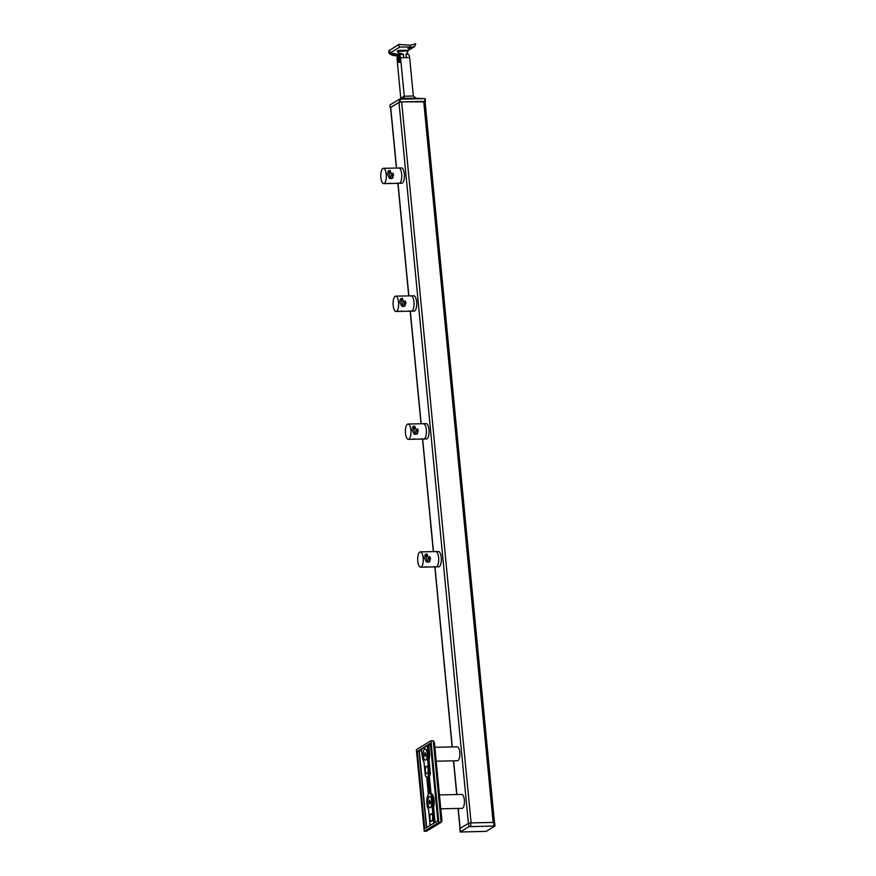 <?xml version="1.0" encoding="UTF-8"?>
<svg xmlns="http://www.w3.org/2000/svg" width="876" height="876" viewBox="0 0 876 876"><rect width="100%" height="100%" fill="white"/><g stroke="black" fill="none" stroke-linecap="round" stroke-linejoin="round"><path stroke-width="1.31" d="M409.639 47.742L411.282 47.37M415.432 44.052L414.644 46.559L407.559 50.852L414.666 46.538C410.986 48.519 408.818 49.089 408.172 48.246L413.757 46.702M407.942 48.541L412.673 47.041L399.927 47.019L390.685 52.615L390.466 53.436C394.331 53.348 396.598 53.819 397.266 54.87L392.689 55.352L390.236 53.764M390.28 53.622A3.657 0.953 -173.9 0 0 393.423 54.783A3.657 0.953 -173.9 0 0 397.299 54.553A3.657 0.953 -173.9 0 0 397.408 54.465M392.568 53.327L395.919 53.951M397.868 52.1L397.299 51.235C397.2 49.768 408.906 50.501 407.975 50.315A0.701 0.69 28.5 0 0 407.548 50.972L398.153 51.421L398.47 54.706M403.617 56.48L403.398 54.181L398.306 53.009L398.022 53.655M398.887 52.878L398.306 53.009M407.679 52.691L407.701 50.512M407.384 52.823L405.993 54.137L406.333 57.641M392.689 55.352L397.66 55.571M412.673 47.041L414.917 46.34M395.766 55.757A2.091 0.756 88.8 0 1 395.613 55.812C390.247 55.068 388.035 53.392 388.966 50.797L398.799 44.446L410.22 45.213L415.717 43.8M414.293 44.556L415.016 44.118M401.088 53.381A5.913 2.135 -91.2 0 0 400.551 54.432M400.135 58.013A3.657 1.325 88.8 0 1 398.941 62.448A3.657 1.325 88.8 0 1 397.584 59.568A3.657 1.325 88.8 0 1 398.788 55.133A3.657 1.325 88.8 0 1 400.135 58.013M400.825 98.933L397.156 59.82A4.172 1.511 -91.2 0 1 398.23 54.859L398.711 54.564A4.172 1.511 -91.2 0 1 399.018 54.465L402.259 54.4A4.172 1.511 88.8 0 1 403.814 57.696L406.398 57.641A4.172 1.511 -91.2 0 0 406.212 56.425M403.737 57.739A4.873 0.931 -5.5 0 1 403.814 57.728L400.562 57.761L404.263 96.218L403.376 98.441L399.565 99.185L425.134 98.649L425.407 101.441M400.562 57.761A4.172 1.511 -91.2 0 0 399.018 54.465M407.789 54.378A4.172 1.511 88.8 0 1 408.106 54.279A4.172 1.511 88.8 0 1 409.65 57.575L413.352 96.031L416.122 98.178L425.156 98.813M425.079 101.747L424.75 98.681M400.102 99.185L400.365 101.912L425.013 101.397M400.365 101.912L399.467 102.065L399.565 99.185M399.215 99.349L389.962 104.945L390.225 107.671L399.467 102.065M403.639 98.331L416.122 98.178M398.657 60.762A2.004 0.723 88.8 0 1 397.835 59.667A2.004 0.723 88.8 0 1 397.792 57.958A2.004 0.723 88.8 0 1 398.284 56.841A2.004 0.723 88.8 0 1 399.171 58.374A2.004 0.723 88.8 0 1 398.657 60.762M398.887 57.717L398.624 60.367L397.912 58.309L398.317 57.225L398.887 57.717M397.912 58.309L398.941 58.287M398.065 59.875L398.821 59.864M397.901 183.314L395.591 183.38L397.901 183.314M397.781 183.095L396.204 183.292L397.781 183.095M388.451 183.653L390.357 183.27L388.451 183.653M389.459 183.423L388.156 183.456L389.437 183.215M397.835 183.336L401.81 183.248A7.654 2.77 -91.2 0 0 402.38 183.073A7.654 2.77 -91.2 0 0 404.394 174.751A7.654 2.77 -91.2 0 0 401.504 167.94L398.843 167.995A7.654 2.77 88.8 0 1 401.734 174.806A7.654 2.77 88.8 0 1 399.719 183.128A7.654 2.77 88.8 0 1 399.16 183.303A7.654 2.77 -91.2 0 0 399.719 183.128A7.654 2.77 -91.2 0 0 401.734 174.806A7.654 2.77 -91.2 0 0 398.843 167.995A7.654 2.77 88.8 0 0 398.273 168.17M393.028 177.28A3.482 1.259 88.8 0 1 393.149 173.448M392.809 177.598A4.172 1.511 88.8 0 1 392.908 173.13M395.656 183.215L396.478 183.358M391.988 178.463L393.674 174.893L388.955 171.608L387.827 171.729L390.707 176.689L390.565 178.671M382.834 168.488A7.654 2.77 -91.2 0 0 381.027 172.484A19.108 19.108 0 0 0 381.18 179.558A7.654 2.77 -91.2 0 0 383.721 183.621A7.654 2.77 -91.2 0 0 384.279 183.445A7.654 2.77 -91.2 0 0 386.294 175.123A7.654 2.77 -91.2 0 0 383.403 168.312A7.654 2.77 -91.2 0 0 382.834 168.488M390.061 170.371L388.364 170.831L390.86 178.671L392.766 178.091L390.061 170.371M386.951 173.339L389.513 178.408M410.22 311.166L407.909 311.232L410.22 311.166M410.099 310.947L408.512 311.144L410.099 310.947M400.759 311.517L402.675 311.122L400.759 311.517M401.766 311.276L400.474 311.308L401.745 311.068M410.143 311.188L414.129 311.1A7.654 2.77 -91.2 0 0 414.687 310.936A7.654 2.77 -91.2 0 0 416.702 302.603A7.654 2.77 -91.2 0 0 413.811 295.792L411.151 295.847A7.654 2.77 88.8 0 1 414.041 302.658A7.654 2.77 88.8 0 1 412.027 310.991A7.654 2.77 88.8 0 1 411.468 311.155A7.654 2.77 -91.2 0 0 412.027 310.991A7.654 2.77 -91.2 0 0 414.041 302.658A7.654 2.77 -91.2 0 0 411.151 295.847A7.654 2.77 88.8 0 0 410.592 296.022M405.336 305.133A3.482 1.259 88.8 0 1 405.457 301.3M405.117 305.45A4.172 1.511 88.8 0 1 405.216 300.983M404.296 306.315L405.982 302.746L401.263 299.461L400.146 299.581L403.015 304.541L402.883 306.523M395.153 296.34A7.654 2.77 -91.2 0 0 393.346 300.337A19.108 19.108 0 0 0 393.488 307.41A7.654 2.77 -91.2 0 0 396.029 311.473A7.654 2.77 -91.2 0 0 396.587 311.308A7.654 2.77 -91.2 0 0 398.602 302.976A7.654 2.77 -91.2 0 0 395.711 296.165A7.654 2.77 -91.2 0 0 395.153 296.34M402.369 298.234L400.671 298.683L403.168 306.523L405.073 305.943L402.369 298.234M399.259 301.191L401.821 306.261M422.528 439.029L420.217 439.084L422.528 439.029L433.335 551.606M422.407 438.799L420.83 438.996L422.407 438.799M413.067 439.369L414.983 438.975L413.067 439.369M414.074 439.128L412.782 439.161L414.063 438.92M422.462 439.04L426.437 438.964A7.654 2.77 -91.2 0 0 426.995 438.788A7.654 2.77 -91.2 0 0 429.021 430.455A7.654 2.77 -91.2 0 0 426.119 423.645L423.458 423.71A7.654 2.77 88.8 0 1 426.36 430.51A7.654 2.77 88.8 0 1 424.345 438.843A7.654 2.77 88.8 0 1 423.776 439.018A7.654 2.77 -91.2 0 0 424.345 438.843A7.654 2.77 -91.2 0 0 426.36 430.51A7.654 2.77 -91.2 0 0 423.458 423.71A7.654 2.77 88.8 0 0 422.9 423.875M417.655 432.985A3.482 1.259 88.8 0 1 417.775 429.152M417.436 433.302A4.172 1.511 88.8 0 1 417.534 428.835M416.604 434.167L418.29 430.598L413.571 427.324L412.454 427.433L415.323 432.394L415.191 434.376M407.46 424.192A7.654 2.77 -91.2 0 0 405.654 428.189A19.108 19.108 0 0 0 405.796 435.262A7.654 2.77 -91.2 0 0 408.336 439.336A7.654 2.77 -91.2 0 0 408.895 439.161A7.654 2.77 -91.2 0 0 410.921 430.839A7.654 2.77 -91.2 0 0 408.019 424.028A7.654 2.77 -91.2 0 0 407.46 424.192M414.676 426.086L412.99 426.535L415.476 434.376L417.381 433.795L414.676 426.086M411.567 429.054L414.129 434.113M434.835 566.882L432.525 566.936L434.835 566.882L452.147 746.943M434.715 566.652L433.138 566.849L434.715 566.652M425.375 567.221L427.291 566.838L425.375 567.221M426.393 566.991L425.09 567.013L426.371 566.772M434.77 566.892L438.745 566.816A7.654 2.77 -91.2 0 0 439.314 566.641A7.654 2.77 -91.2 0 0 441.329 558.319A7.654 2.77 -91.2 0 0 438.438 551.508L435.777 551.562A7.654 2.77 88.8 0 1 438.668 558.373A7.654 2.77 88.8 0 1 436.653 566.695A7.654 2.77 88.8 0 1 436.084 566.871A7.654 2.77 -91.2 0 0 436.653 566.695A7.654 2.77 -91.2 0 0 438.668 558.373A7.654 2.77 -91.2 0 0 435.777 551.562A7.654 2.77 88.8 0 0 435.208 551.727M429.963 560.837A3.482 1.259 88.8 0 1 430.083 557.005M429.744 561.155A4.172 1.511 88.8 0 1 429.842 556.698M432.591 566.772L433.412 566.925M428.922 562.02L430.609 558.45L425.878 555.176L424.761 555.285L427.63 560.257L427.499 562.228M419.768 552.055A7.654 2.77 -91.2 0 0 417.962 556.041A19.108 19.108 0 0 0 418.104 563.115A7.654 2.77 -91.2 0 0 420.644 567.188A7.654 2.77 -91.2 0 0 421.214 567.013A7.654 2.77 -91.2 0 0 423.228 558.691A7.654 2.77 -91.2 0 0 420.338 551.88A7.654 2.77 -91.2 0 0 419.768 552.055M426.995 553.939L425.298 554.388L427.784 562.239L429.689 561.658L426.995 553.939M423.875 556.906L426.448 561.965M429.985 807.628A5.563 2.015 -91.2 0 0 430.039 807.628A5.563 2.015 -91.2 0 0 430.455 807.497A5.563 2.015 -91.2 0 0 430.817 807.168A5.563 2.015 -91.2 0 0 430.992 806.927M430.795 797.149A5.563 2.015 -91.2 0 0 430.609 796.908A5.563 2.015 -91.2 0 0 429.809 796.492A5.563 2.015 -91.2 0 0 429.755 796.492M430.324 807.497A5.563 2.015 -91.2 0 0 431.791 801.452A5.563 2.015 -91.2 0 0 429.689 796.492A5.563 2.015 -91.2 0 0 429.284 796.623A5.563 2.015 -91.2 0 0 427.816 802.679A5.563 2.015 -91.2 0 0 429.919 807.628A5.563 2.015 -91.2 0 0 430.324 807.497M430.51 802.679L429.996 804.026L429.284 803.412L429.612 800.095L430.51 802.679M430.236 803.391L429.284 803.412M430.39 801.42L429.098 801.452M425.397 760.018A5.563 2.015 -91.2 0 0 425.462 760.018A5.563 2.015 -91.2 0 0 425.867 759.897A5.563 2.015 -91.2 0 0 426.229 759.569A5.563 2.015 -91.2 0 0 426.415 759.317M426.207 749.549A5.563 2.015 -91.2 0 0 426.021 749.308A5.563 2.015 -91.2 0 0 425.232 748.881A5.563 2.015 -91.2 0 0 425.167 748.892M425.747 759.897A5.563 2.015 -91.2 0 0 427.214 753.842A5.563 2.015 -91.2 0 0 425.101 748.892A5.563 2.015 -91.2 0 0 424.696 749.013A5.563 2.015 -91.2 0 0 423.228 755.068A5.563 2.015 -91.2 0 0 425.331 760.018A5.563 2.015 -91.2 0 0 425.747 759.897M425.922 755.068L425.407 756.415L424.707 755.802L425.035 752.495L425.922 755.068M425.648 755.791L424.707 755.802M425.802 753.82L424.521 753.842M439.445 794.904L461.772 794.444A6.964 2.518 88.8 0 1 464.346 799.93A6.964 2.518 88.8 0 1 462.057 808.362L440.781 808.8M434.868 747.294L457.184 746.834A6.964 2.518 88.8 0 1 459.769 752.32A6.964 2.518 88.8 0 1 457.48 760.751L436.204 761.189M424.674 748.849A5.738 2.08 88.8 0 1 425.911 749.144A5.738 2.08 88.8 0 1 427.291 754.411A5.738 2.08 88.8 0 1 426.13 759.733A5.738 2.08 88.8 0 1 425.758 760.061A5.738 2.08 88.8 0 1 423.207 755.67A5.738 2.08 88.8 0 1 424.674 748.849M429.262 796.448A5.738 2.08 88.8 0 1 430.499 796.755A5.738 2.08 88.8 0 1 431.879 802.022A5.738 2.08 88.8 0 1 430.718 807.333A5.738 2.08 88.8 0 1 430.346 807.672A5.738 2.08 88.8 0 1 427.795 803.281A5.738 2.08 88.8 0 1 429.262 796.448M431.66 821.305A3.833 1.38 88.8 0 1 431.375 821.392A3.833 1.38 88.8 0 1 429.93 817.987A3.833 1.38 88.8 0 1 430.937 813.826A3.833 1.38 88.8 0 1 431.222 813.738A3.833 1.38 88.8 0 1 432.667 817.144A3.833 1.38 88.8 0 1 431.66 821.305M427.072 773.705A3.833 1.38 88.8 0 1 426.787 773.793A3.833 1.38 88.8 0 1 425.342 770.387A3.833 1.38 88.8 0 1 426.349 766.226A3.833 1.38 88.8 0 1 426.634 766.139A3.833 1.38 88.8 0 1 428.079 769.544A3.833 1.38 88.8 0 1 427.072 773.705M429.7 793.711A8.355 3.022 88.8 0 1 432.47 798.485A8.355 3.022 88.8 0 1 432.262 807.245L433.368 807.223A8.355 3.022 -91.2 0 0 433.576 798.463A8.355 3.022 -91.2 0 0 430.806 793.689L429.623 793.547L430.729 793.525L429.174 777.384L428.068 777.406L429.623 793.547M428.145 752.692A8.355 3.022 88.8 0 1 427.674 759.645L428.78 759.623A8.355 3.022 -91.2 0 0 429.24 752.67L428.572 745.662L427.466 745.684L428.145 752.692L429.514 752.615A8.563 3.099 88.8 0 1 429.043 759.744L430.269 772.566A2.3 0.832 88.8 0 1 429.82 775.194A1.883 0.679 -91.2 0 0 429.448 777.33L431.003 793.481A8.563 3.099 88.8 0 1 433.839 798.375A8.563 3.099 88.8 0 1 433.62 807.354L435.087 822.52M416.374 749.637L424.236 831.247L438.843 822.411L430.981 740.8L416.374 749.637M437.836 820.856L424.75 828.565L417.326 751.444L430.39 743.319L437.836 820.856M424.236 831.247L426.502 831.204L441.11 822.356L433.248 740.757L434.43 742.782L441.964 820.998L441.11 822.356L438.843 822.411M430.981 740.8L433.248 740.757M426.032 776.552A2.091 0.756 -91.2 0 0 426.065 776.552L426.032 776.552A2.091 0.756 -91.2 0 1 425.254 774.91L423.973 761.89A8.355 3.022 88.8 0 1 422.298 756.229L421.334 749.068L427.466 745.684L421.444 749.057M426.065 776.552A2.091 0.756 88.8 0 1 426.086 776.552A2.091 0.756 88.8 0 1 426.864 778.195L428.375 794.521A8.355 3.022 88.8 0 0 426.776 801.934A8.355 3.022 88.8 0 0 428.561 809.49L430.127 825.52M434.825 822.684L433.357 807.398L432.251 807.42L433.784 823.309M428.068 777.406A2.091 0.756 88.8 0 1 428.484 775.019A2.091 0.756 -91.2 0 0 428.901 772.643L430.006 772.621L428.769 759.799L427.663 759.82L428.901 772.643M424.937 101.835L401.657 101.879L398.985 102.361L390.576 107.54L396.401 168.05M423.721 101.43L493.144 822.444L471.091 822.892L401.657 101.879M398.985 102.361L468.408 823.374L460.141 828.389L458.214 808.438M468.923 826.67L460.185 832.014L486.235 831.368L494.973 826.013L468.923 826.67L468.594 823.265L470.598 822.903L470.927 826.309M493.954 825.827L493.626 822.433L494.546 822.728M493.626 822.433L470.598 822.903M468.594 823.265L459.955 828.499L460.283 831.893M397.299 51.235A0.701 0.668 -173.3 0 1 397.857 51.826M405.106 57.663A4.873 0.931 -5.5 0 1 406.333 57.685M410.22 45.213A2.091 0.756 88.8 0 1 409.661 47.348M389.546 50.052A2.091 1.905 58.8 0 0 390.685 52.615M397.649 55.604L395.613 55.812A2.091 0.756 88.8 0 1 395.448 55.768M398.799 44.446A2.091 1.905 58.8 0 0 399.927 47.019M400.858 98.276L404.263 96.218L413.352 96.031M409.65 57.575L406.398 57.641M430.576 744.556L428.835 745.607L429.514 752.615M426.426 827.765L419.078 751.411L417.326 751.444M427.324 745.443L430.543 744.25M417.381 751.192L419.133 751.159L421.663 749.626M421.695 749.933L419.341 751.356L426.689 827.612M428.484 775.019L429.59 774.997A2.091 0.756 -91.2 0 0 430.006 772.621L430.269 772.566M429.448 777.33L429.174 777.384A2.091 0.756 88.8 0 1 429.59 774.997L429.82 775.194M456.878 794.543L453.626 760.828M452.29 746.932L434.956 566.892M433.489 551.606L422.648 439.04M421.17 423.754L410.329 311.188M408.862 295.902L398.022 183.325M396.554 168.05L390.707 107.376M425.462 101.485L425.199 98.747M390.181 107.726L389.919 104.989M406.004 54.323L408.106 54.279M397.835 59.667C397.682 60.499 398.405 61.408 399.982 62.382M397.792 57.958L399.412 55.363M383.403 168.312L398.843 167.995M383.721 183.621L387.553 183.544M389.798 183.5L395.602 183.38M395.711 296.165L411.151 295.847M396.029 311.473L399.861 311.396M402.106 311.352L407.909 311.232M408.019 424.028L423.458 423.71M408.336 439.336L412.18 439.248M414.414 439.204L420.217 439.084M420.338 551.88L435.777 551.562M420.644 567.188L424.488 567.101M426.721 567.057L432.525 566.936M494.48 822.498L425.068 101.671M459.999 828.477L458.071 808.438M456.725 794.543L453.483 760.839M421.027 423.754L410.187 311.188M408.72 295.902L397.879 183.336M494.644 822.608L494.973 826.013M459.856 828.619L460.185 832.014"/></g></svg>
